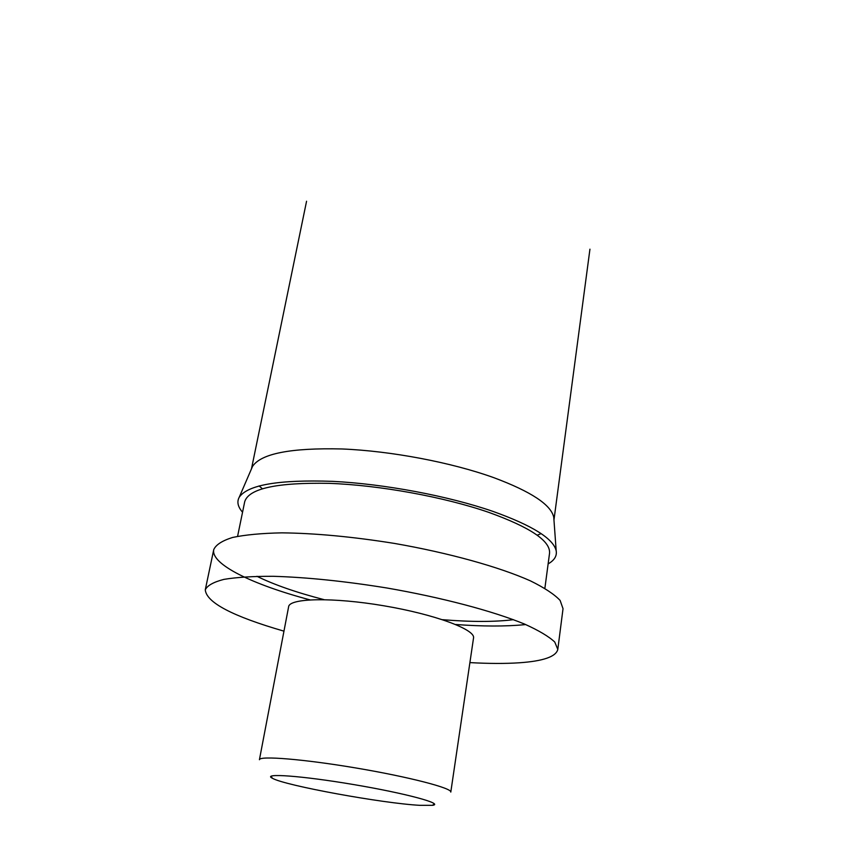 <?xml version="1.0" encoding="UTF-8"?>
<svg xmlns="http://www.w3.org/2000/svg" width="848" height="848" viewBox="0 0 848 848"><rect width="100%" height="100%" fill="white"/><g stroke="black" fill="none" stroke-linecap="round" stroke-linejoin="round"><path stroke-width="1.27" d="M553.945 519.803L553.765 517.312C551.105 504.825 531.134 491.607 493.843 477.678C451.443 462.404 391.013 450.945 341.892 448.963C290.896 447.755 261.11 453.563 252.545 466.368L251.559 468.658M259.117 485.915L262.318 488.713M537.176 535.205L541.13 533.615M548.126 563.899C554.369 560.327 557.062 555.97 556.193 550.84C553.49 538.692 532.459 525.559 493.091 511.439C448.295 495.953 384.303 483.901 332.543 481.346C278.844 479.533 247.743 484.823 239.231 497.235C236.719 501.793 237.822 506.786 242.549 512.224M544.882 588.3L549.546 553.214C550.553 540.971 530.276 527.339 488.702 512.34C443.97 496.907 379.554 485.162 329.141 483.349C276.957 482.385 248.814 488.49 244.722 501.656L237.588 536.328M256.955 576.301C273.936 584.675 296.249 592.455 323.925 599.621M442.529 619.687C471.022 622.019 494.66 622.008 513.443 619.676M455.673 624.499C482.459 626.46 505.397 626.524 524.477 624.679L525.686 624.552M469.909 662.606C488.734 663.655 505.196 663.719 519.273 662.786C543.197 661.143 556.044 656.691 557.804 649.409L563.03 608.684L560.115 600.426C554.348 594.3 544.458 587.781 530.424 580.869C499.165 566.92 448.804 552.875 394.426 543.42C352.726 536.742 315.212 533.222 281.886 532.851C261.756 533.244 245.326 534.781 232.575 537.462C222.187 540.717 215.911 544.755 213.749 549.61C210.58 564.312 252.768 584.664 309.933 599.854M557.804 649.409L554.751 642.031C548.847 636.477 538.777 630.488 524.53 624.064C492.815 611.026 441.829 597.511 386.889 587.993C344.765 581.198 306.923 577.308 273.385 576.301C253.149 576.237 236.656 577.265 223.893 579.385C213.537 582.057 207.336 585.523 205.28 589.784C206.318 602.483 232.543 616.273 283.963 631.156M473.534 637.982C475.59 629.555 434.653 614.323 383.879 605.79C333.126 597.151 289.454 598.073 288.627 606.712L259.424 759.713C259.35 755.568 303.764 759.14 356.436 768.065C409.107 776.948 452.228 788.184 450.797 792.085L473.534 637.982M419.94 805.335L432.438 805.335C444.585 803.883 405.842 793.357 353.648 784.559C301.464 775.708 261.407 772.899 272.399 778.263C284.854 785.555 382.702 803.395 419.94 805.335M306.563 201.241L251.474 468.859M589.943 249.174L553.956 520.015M252.545 466.368L239.231 497.235M553.765 517.312L556.193 550.84M213.749 549.61L205.28 589.784M432.438 805.335L434.388 803.851M272.399 778.263L271.042 776.217"/></g></svg>
